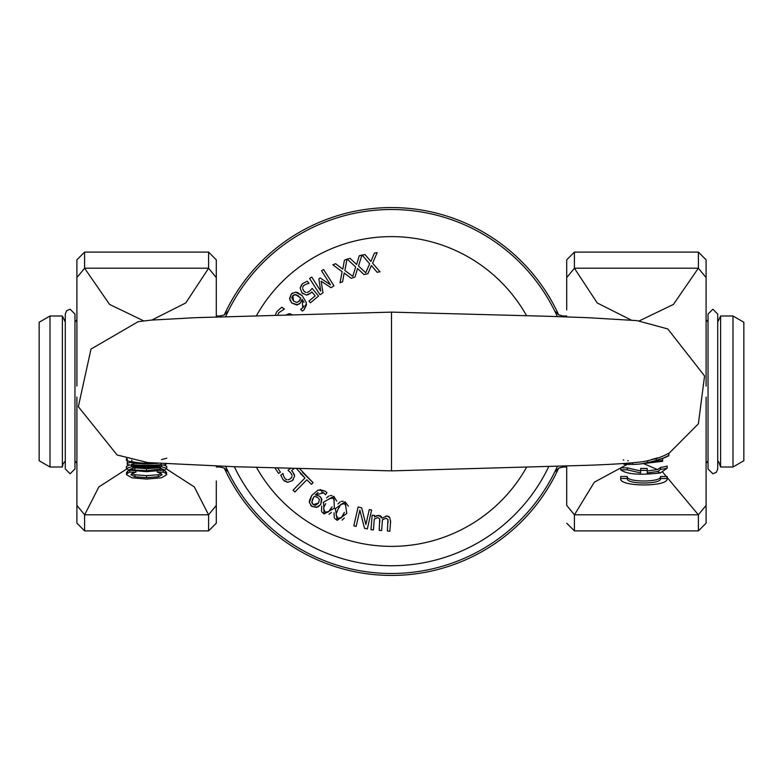 <?xml version="1.0" encoding="UTF-8"?>
<svg xmlns="http://www.w3.org/2000/svg" width="783" height="783" viewBox="0 0 783 783"><rect width="100%" height="100%" fill="white"/><g stroke="black" fill="none" stroke-linecap="round" stroke-linejoin="round"><path stroke-width="1.17" d="M39.15 322.253L39.15 460.747L49.995 467.001L49.995 315.999L39.15 322.253M743.85 460.747L743.85 322.253L733.005 315.999L733.005 467.001L743.85 460.747M216.294 315.999L219.808 315.999L219.367 316.792M219.367 466.198L219.808 467.001L216.294 467.001M566.706 467.001L563.192 467.001L563.633 466.198M563.633 316.792L563.192 315.999L558.739 314.913L554.687 310.939M717.717 460.962L718.823 462.039L720.614 467.001L720.614 315.999L733.005 315.999M49.995 467.001L62.386 467.001L62.386 315.999L49.995 315.999M556.664 315.079L557.349 316.586A181.979 181.979 0 0 0 225.651 316.586L226.356 315.04M227.364 312.906L226.453 314.825M226.551 468.381L227.334 470.035M226.336 467.921L225.641 466.414A181.979 181.979 0 0 0 557.349 466.414M556.821 467.578L555.822 469.712M555.235 470.935L556.723 467.784M556.449 314.619L555.666 312.965M651.583 459.523L657.7 457.859M654.931 458.691L652.396 459.337L654.931 458.691M627.672 460.649L628.348 460.727M623.219 459.934L623.855 460.052M667.155 478.501L660.568 478.501C661.889 484.52 625.95 484.52 627.271 478.501L620.694 478.501C618.844 487.095 668.995 487.104 667.155 478.501L667.155 476.504L660.568 476.504L660.568 478.501M627.271 478.501L627.271 476.504L620.694 476.504L620.694 478.501M627.271 476.504C625.95 482.494 661.889 482.494 660.568 476.504M656.125 458.691A71.596 71.067 -157.6 0 0 668.839 453.2L668.839 455.403A73.573 73.034 23.1 0 1 656.125 460.727L647.639 462.733A75.207 74.023 24.2 0 1 641.845 463.751A75.207 74.023 24.2 0 1 632.801 464.427L624.325 463.683M668.839 453.514L698.377 423.838L704.563 375.957L667.801 328.938L637.029 320.619L588.327 317.712L548.335 316.293L391.5 312.123L391.5 470.877L588.875 465.259C612.247 464.407 629.835 463.272 641.639 461.843A73.171 72.016 -156.6 0 0 647.639 460.756L656.125 458.584L656.125 460.619M654.931 461.118A72.76 72.516 -156 0 0 668.839 455.657L668.839 455.403M624.423 463.751L623.904 464.329L630.423 464.407M639.29 464.055L662.624 461.295L662.624 460.502L647.189 463.193L662.624 458.329M662.624 458.505L662.624 460.502M660.568 469.409L657.642 471.542L660.46 472.932L667.155 468.146A65.283 58.03 69.7 0 1 660.568 469.409L660.568 467.412A62.503 55.828 70.9 0 0 667.155 466.081L667.155 468.146M657.642 471.542L647.208 472.932L647.208 470.397L640.631 470.397L640.631 472.932L627.271 469.82L620.694 469.82C626.684 474.302 639.946 475.34 660.46 472.932M640.631 470.397L640.631 468.43L647.208 468.43L647.208 470.397M647.208 470.955L657.554 469.594L660.568 467.412M620.694 469.82L620.694 467.862L627.271 467.862L627.271 469.82M627.271 467.862L640.631 470.955M643.851 463.751L657.554 469.594M662.78 472.237L698.358 514.803L706.1 505.426L706.1 397.069M566.706 505.417L566.706 466.091L566.706 505.417L574.448 514.803L594.356 482.162L627.203 464.427M146.646 463.144L146.881 463.223A71.312 71.312 0 0 0 152.519 462.998M131.798 461.725A71.312 71.312 0 0 0 146.313 463.223L146.548 463.144M127.218 460.835A70.822 70.822 0 0 0 131.172 461.794M146.313 463.223L146.881 463.223M131.867 477.787L146.617 479.059L161.552 477.777L166.632 474.743L165.507 473.226L163.304 472.159L157.158 472.159L160.261 473.089L162.179 474.733L158.313 476.739L146.617 477.65L134.911 476.778L130.927 474.733L132.777 473.147L136.007 472.159L129.792 472.159L127.531 473.226L126.533 474.723L131.867 477.787M131.671 473.686L134.911 474.782L146.617 475.643L158.313 474.752L161.445 473.686M134.911 474.782L134.911 476.778M136.007 471.268L136.007 472.159M129.792 470.417L129.792 472.159M157.158 471.278L157.158 472.159M126.533 474.723L126.533 472.736L127.531 471.249L129.792 470.191M127.531 471.249L127.531 473.226M163.304 470.436L163.304 472.159M163.304 470.191L165.507 471.249L165.507 473.226M165.507 471.249L166.632 472.766L166.632 474.743M152 462.949A71.645 71.645 0 0 1 131.798 461.618M131.798 460.101L131.798 461.911A72.065 72.065 0 0 1 127.218 460.776L127.218 458.858M161.484 459.592L166.759 458.212M127.218 460.463L126.406 460.228L126.406 458.613M130.996 468.968L137.005 466.502L131.642 466.727L126.406 468.4L128.5 470.074L130.996 468.968L134.882 470.074L146.578 470.642L162.159 468.948L164.684 470.074L166.759 468.4L161.484 466.727L137.005 466.502M134.696 467.412L158.538 467.431L162.159 468.948M156.189 466.502L158.538 467.431M128.5 470.074L146.578 471.65L164.684 470.074M132.63 467.705L146.578 468.674L160.456 467.705M131.642 465.239L131.642 466.727M126.406 468.4L126.406 466.423L129.479 464.945M163.696 464.945L166.759 466.423L166.759 468.4M154.995 463.193L148.476 463.722L157.784 463.389M161.21 463.624L161.484 464.564A69.902 67.123 69.1 0 1 152.656 465.171L154.045 465.679A69.501 66.085 69.4 0 0 165.937 464.554L165.937 463.282M134.001 463.36L144.718 463.722L130.301 462.41L127.218 463.282L127.218 464.554A69.501 66.085 110.6 0 0 139.149 465.679L140.539 465.171A69.912 67.123 110.8 0 1 131.681 464.564L134.001 463.36M139.149 465.679L154.045 465.679M152.656 465.171L140.539 465.171M147.723 463.477A25.359 0.989 180 0 0 146.617 463.477A29.744 1.155 180 0 0 145.472 463.477M144.718 463.722L148.476 463.722M131.681 464.074L131.681 464.564M127.218 463.282L127.316 460.854M166.525 469.017L194.331 486.938L208.552 514.803L216.294 505.426L216.294 480.938M208.552 514.803L84.642 514.803L98.854 486.948L126.65 469.027M706.1 485.333L706.1 440.017L706.1 485.333M698.397 268.256L698.397 252.106L706.1 259.809L706.1 386.078L706.1 277.583L698.358 268.197L673.409 304.44L639.29 320.873M566.706 309.872L566.706 277.574L566.706 309.872M566.706 259.809L566.706 277.583L574.409 268.256L574.409 252.106L566.706 259.809M706.1 282.125L706.1 297.667M698.397 514.744L698.397 530.894L706.1 523.191L706.1 505.417M631.206 320.071L597.233 302.962L574.409 268.256M208.591 268.256L216.294 277.583L216.294 316.9L216.294 259.809L208.591 252.106L208.591 268.256L185.767 302.952L151.804 320.071M208.591 514.744L208.591 530.894L216.294 523.191L216.294 505.417M76.9 397.02L76.9 523.191L76.9 505.417L84.642 514.803M76.9 297.667L76.9 259.809L76.9 277.583L84.603 268.256L84.603 252.106L76.9 259.809M76.9 386.039L76.9 277.583M143.71 320.873L109.591 304.44L84.603 268.256M387.928 519.423L387.399 531.011L389.846 531.207L390.609 521.664L389.719 517.455L386.782 515.977L382.153 518.121L378.571 515.322L374.46 517.005L374.587 515.41L372.14 515.214L370.985 529.69L373.422 529.885L374.294 519.07L377.758 517.583L379.716 518.767L379.197 530.355L381.634 530.551L382.447 519.765L385.97 518.238L387.928 519.423L388.074 522.623M372.14 515.214L374.587 515.41L374.46 517.005M376.212 515.801L380.264 515.772M380.587 515.948L381.624 516.946M385.911 515.987L387.888 516.183M388.466 516.398L389.151 516.839M390.639 521.106L390.609 521.664M383.161 519.237L382.447 519.765M379.863 521.967L379.716 518.767M373.422 529.885L370.985 529.69M312.143 288.418L309.951 290.826M307.768 292.294L309.53 291.188L307.142 292.48M305.889 292.46L303.892 291.08L305.057 292.128M302.776 289.093L303.892 291.08L302.678 288.633M302.708 287.381L303.696 285.648M303.041 286.519L302.747 287.253M304.029 285.335L306.574 283.955L304.029 285.335M306.574 283.955L308.845 283.417L306.574 283.955M308.991 283.299L307.23 281.185L302.63 283.583L307.23 281.185M302.63 283.583L300.192 288.075L301.484 284.758M300.192 288.075L301.846 292.754L300.192 288.075M302.874 293.821L301.846 292.754L306.368 295.074L310.597 293.136L307.621 294.897M310.597 293.136L311.879 291.932L310.597 293.136M311.879 291.932L315.177 295.905L311.879 291.932M315.177 295.905L308.923 301.093L310.371 302.845L318.544 296.062L312.172 288.389M370.888 261.453L365.025 254.563L362.118 255.033L369.635 263.783L365.749 272.768L358.526 266.054L361.903 255.072L359.221 255.806L356.637 264.527L350.06 258.331L347.212 259.114L355.658 266.974L352.781 276.34L344.863 270.468L347.006 259.183L344.422 260.21L342.817 269.156L335.594 263.724L332.853 264.82L342.112 271.701L340.018 282.8L342.592 281.772L344.168 272.993L351.254 278.327L355.022 277.045L357.547 268.491L364.007 274.579L367.893 273.717L371.357 265.496L377.103 272.249L380.009 271.789L372.591 263.186L377.161 252.635L374.421 253.075L370.888 261.453M355.022 277.045L351.254 278.327M342.592 281.772L340.018 282.8M367.893 273.717L364.007 274.579M380.009 271.789L377.103 272.249M320.707 291.1L311.751 277.035L309.579 278.415L319.983 294.741L322.997 292.822L321.147 281.214L331.013 287.713L333.979 285.824L323.575 269.499L321.549 270.791L330.514 284.846L320.198 277.975L318.877 278.817L320.707 291.1M333.979 285.824L331.013 287.713M322.997 292.822L319.983 294.741M289.671 299.116L291.325 293.987L289.602 298.352L291.814 303.05L296.816 304.998L300.251 303.119L302.111 299.292L302.776 307.866L300.623 309.314L302.414 311.057L304.137 309.676L306.486 302.806L302.179 295.631L295.563 292.157L291.325 293.987L292.666 292.92M291.853 297.931L293.576 301.093L292.832 295.475L295.308 294.516L300.77 297.99L299.126 301.201L296.914 302.502L293.576 301.093L296.914 302.502L299.517 300.75M300.701 298.284L297.794 295.377M296.277 294.682L292.832 295.475L291.844 297.706M300.701 309.236L302.776 307.866L304.058 305.869M304.01 302.385L302.111 299.292M300.251 303.119L299.028 304.166M297.785 304.783L291.814 303.05L289.955 300.183M299.674 300.545L300.163 299.752M295.563 292.157L296.737 292.294M297.657 292.568L302.179 295.631L306.486 302.806M306.564 304.812L304.137 309.676L302.414 311.057M278.836 312.662L277.759 315.011L278.836 312.662L284.425 309.04L281.772 307.19L276.898 311.536L275.567 314.316M292.362 314.746L288.77 313.768L286.372 314.776M276.898 311.536L281.772 307.19M284.425 309.04L283.515 309.393M288.77 313.768L290.434 313.846M302.395 472.237L313.073 482.7L299.468 468.567M290.424 468.332L287.997 470.329L290.434 472.56M291.883 474.743L290.796 472.981L292.069 475.379M292.049 476.622L290.659 478.619L291.707 477.464M288.663 479.715L290.659 478.619L288.203 479.813M286.95 479.783L285.218 478.785M286.098 479.45L286.823 479.744M284.914 478.452L283.544 475.898L284.914 478.452M283.544 475.898L283.015 473.627L283.544 475.898M282.898 473.48L280.774 475.232L283.143 479.842L280.774 475.232M283.143 479.842L287.635 482.308L284.317 480.997M287.635 482.308L292.313 480.664L287.635 482.308M293.39 479.646L292.313 480.664L294.662 476.162L292.744 471.924L294.486 474.909M292.744 471.924L291.55 470.642L292.744 471.924M291.55 470.642L294.232 468.43L291.55 470.642M296.463 468.488L304.998 477.992L300.359 473.451M304.998 477.992L293.057 490.187L294.888 491.988L306.838 479.793L311.477 484.334L306.838 479.793M311.477 484.334L313.073 482.7M320.071 489.61L325.268 491.205L318.104 490.021L311.742 495.463L309.412 502.559L311.908 506.435L316.508 507.413L320.776 504.458L321.872 499.192L319.444 496.119L315.363 494.925L323.702 492.85L325.493 494.719L326.922 492.673L325.268 491.205L326.922 492.673M309.461 500.425L311.742 495.463L318.104 490.021M309.412 502.559L309.354 501.374M317.252 507.208L311.908 506.435L310.645 505.289M315.725 505.26L318.544 503.038L319.395 499.515L318.544 503.038L313.131 504.702L315.49 505.309M319.395 499.515L317.741 497.548L319.395 499.515M314.6 496.481L317.232 497.234M316.998 497.107L316.136 496.765M321.49 498.272L320.776 504.458L318.25 506.767M319.444 496.119L320.678 497.146M325.405 494.66L323.702 492.85L321.529 491.91M318.094 492.536L315.363 494.925M311.781 501.433L313.131 504.702L311.771 502.422L313.562 497.43L312.211 499.828M314.296 496.451L313.562 497.43L314.296 496.451M333.822 496.314L323.526 502.167L324.093 513.981L334.38 508.118L333.822 496.314L336.71 501.1M326.55 497.792L329.007 495.952M330.26 495.57L332.051 495.629M330.26 509.811L332.07 506.846L328.615 511.681L325.131 512.092L323.594 508.862L325.131 512.092M333.225 498.477L334.321 500.464M334.087 499.505L333.372 498.595M331.581 497.782L329.271 498.595L332.785 498.194M324.093 513.981L321.852 511.916M321.461 511.084L321.744 506.141M323.213 502.745L323.526 502.167M331.375 512.444L328.987 514.284M327.891 512.18L328.615 511.681M324.309 506.464L325.757 503.577M345.029 501.746L335.398 508.627L337.189 520.323L346.81 513.423L345.029 501.746L348.406 506.2M337.953 503.968L340.204 501.874M341.408 501.374L343.199 501.247M342.885 515.527L344.373 512.405L341.447 517.573L338.031 518.336L336.161 515.292L338.031 518.336M344.657 503.958L345.959 505.818M345.626 504.888L344.823 504.056M342.954 503.44L340.742 504.477L344.187 503.723M337.189 520.323L334.742 518.503M334.272 517.71L334.038 512.767M335.144 509.234L335.398 508.627M344.275 518.043L342.083 520.118M340.771 518.14L341.447 517.573M336.621 512.826L337.757 509.802M340.742 504.477L337.825 509.655L340.742 504.477M278.572 473.431L274.911 467.901L278.572 473.431L280.441 472.198L277.652 467.98M358.115 507.002L353.818 525.882L356.157 526.411L359.867 510.134L364.516 528.31L367.325 528.956L371.622 510.076L369.282 509.547L365.886 524.493L361.677 507.815L358.115 507.002L361.677 507.815M369.282 509.547L371.622 510.076M526.519 315.618A154.877 154.877 0 0 0 256.481 315.618M256.481 467.373A154.877 154.877 0 0 0 526.519 467.373M558.71 468.107A183.917 183.917 0 0 1 224.29 468.107M224.29 314.893A183.917 183.917 0 0 1 558.71 314.893M234.323 466.697A174.237 174.237 0 0 0 548.677 466.697M647.639 460.756L647.639 462.733M632.801 462.802L632.801 464.427M574.448 514.803L698.358 514.803M146.617 475.643L146.617 477.65M158.313 474.752L158.313 476.739M134.882 468.107L134.882 470.074M146.578 468.674L146.578 470.642M146.578 465.679L146.578 466.306M161.484 465.249L161.484 466.727M130.301 461.598L130.301 462.41M698.397 530.894L574.409 530.894L574.409 514.744M574.448 268.197L698.358 268.197M208.591 530.894L84.603 530.894L84.603 514.744M208.552 268.197L84.642 268.197M566.706 315.999L563.192 315.999M720.614 467.001L733.005 467.001M720.614 315.999L717.717 322.038M708.038 322.038L706.1 319.748M706.1 463.252L708.038 460.962M76.9 319.748L74.962 322.038M65.283 322.038L62.386 315.999M62.386 467.001L63.051 463.849L65.283 460.962M74.962 460.962L76.9 463.252M219.808 315.999L224.261 314.913L228.411 310.763M219.808 467.001L224.261 468.087L228.313 472.061M563.192 467.001L558.749 468.087L554.53 472.374M641.845 463.751L657.221 460.443M698.397 252.106L574.409 252.106M574.409 530.894L566.706 523.191M84.603 530.894L76.9 523.191M208.591 252.106L84.603 252.106M76.9 505.417L76.9 422.81L76.9 505.417M391.5 470.867L234.244 466.697L147.791 462.577L117.098 454.982L78.339 406.68L90.994 349.081L138.2 321.647L151.305 320.11L195.388 317.683L391.5 312.123M70.127 309.216L66.594 310.743L65.283 314.061L65.283 468.939L70.127 473.784L74.962 468.939L74.962 314.061L70.127 309.216M712.873 473.784L716.406 472.257L717.717 468.939L717.717 314.061L712.873 309.216L708.038 314.061L708.038 468.939L712.873 473.784"/></g></svg>
